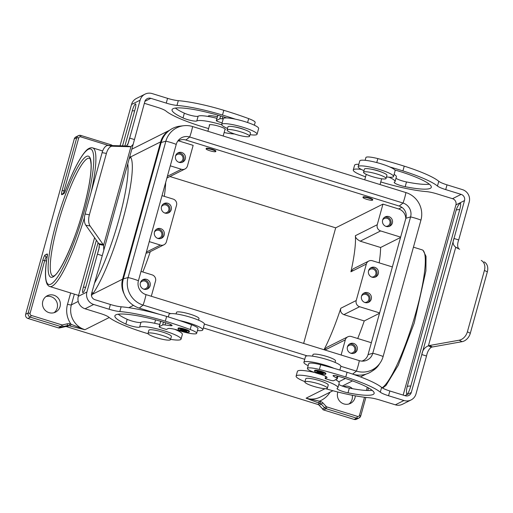 <?xml version="1.0" encoding="UTF-8"?>
<svg xmlns="http://www.w3.org/2000/svg" width="513" height="513" viewBox="0 0 513 513"><rect width="100%" height="100%" fill="white"/><g stroke="black" fill="none" stroke-linecap="round" stroke-linejoin="round"><path stroke-width="0.77" d="M380.3 392.176A51.377 8.42 -164.5 0 0 345.756 377.036L347.077 372.284A51.377 8.42 -164.5 0 1 381.621 387.418A11.677 1.911 15.5 0 0 389.861 390.983L405.276 395.754A5.002 4.861 -116.7 0 0 411.298 392.451L421.808 354.56C422.443 350.27 424.642 347.352 428.413 345.807L431.324 347.269C428.964 348.911 427.361 351.828 426.515 356.016L416.005 393.907A10.01 9.715 -116.7 0 1 403.955 400.512L388.546 395.741A11.677 1.911 15.5 0 1 380.3 392.176L381.621 387.418M345.756 377.036A83.401 13.665 15.5 0 0 319.368 369.488A13.344 2.187 -164.5 0 0 307.415 368.424A13.344 2.187 -164.5 0 0 319.477 374.041A8.343 1.366 -164.5 0 1 327.018 377.549A8.343 1.366 -164.5 0 1 326.826 377.748L325.12 378.607L329.827 380.062A3.335 0.545 -164.5 0 0 333.681 380.672L337.099 378.96A6.669 1.09 -164.5 0 0 337.253 378.799A6.669 1.09 -164.5 0 0 336.547 378.043L333.61 376.241L333.828 375.458M325.12 378.607L325.736 376.369M325.71 388.7A51.377 8.42 -164.5 0 0 369.213 397.742A11.677 1.911 15.5 0 1 379.947 400.05L395.363 404.821A10.01 9.715 63.3 0 0 402.487 404.257L411.086 399.941M403.167 395.1L455.916 204.905A5.002 4.861 63.3 0 0 452.524 198.691L437.114 193.92A11.677 1.911 15.5 0 0 426.374 191.612A51.377 8.42 -164.5 0 1 380.768 181.935M335.585 379.716A21.687 3.553 -164.5 0 1 339.215 382.942L337.9 387.7A21.687 3.553 -164.5 0 1 337.278 388.27A8.343 1.366 -164.5 0 0 337.041 388.488A8.343 1.366 -164.5 0 0 348.013 392.83A42.701 6.996 -164.5 0 0 374.137 393.439A42.701 6.996 -164.5 0 0 338.561 376.343A5.002 0.821 -164.5 0 0 333.084 375.67A5.002 0.821 -164.5 0 0 333.61 376.241M319.368 369.488L320.689 364.73A13.344 2.187 -164.5 0 0 308.736 363.666L307.415 368.424M320.689 364.73A83.401 13.665 15.5 0 1 333.937 368.328A83.401 13.665 15.5 0 1 347.077 372.284M337.9 387.7A21.687 3.553 -164.5 0 0 317.951 378.485A21.687 3.553 -164.5 0 0 296.11 376.112A21.687 3.553 -164.5 0 0 304.953 381.672M314.809 372.573A21.687 3.553 -164.5 0 0 297.425 371.354L296.11 376.112M338.817 384.397A8.343 1.366 -164.5 0 0 349.334 388.072A42.701 6.996 -164.5 0 0 372.149 390.329M452.524 198.691L461.123 194.376L445.707 189.605L447.028 184.853L462.444 189.624A10.01 9.715 -116.7 0 1 469.215 202.045L458.705 239.937C457.301 243.861 457.288 246.772 458.673 248.67L455.756 247.208C452.966 245.214 452.383 242.303 453.999 238.481L458.705 239.937M461.123 194.376A5.002 4.861 -116.7 0 1 464.509 200.589L421.808 354.56L426.515 356.016M481.265 260.45A10.01 7.592 -63.4 0 1 484.419 270.415L467.394 331.802A10.01 7.592 -63.4 0 1 459.141 340.215L429.586 345.499A10.01 7.592 -63.4 0 0 428.413 345.807L455.756 247.208A10.01 7.592 116.6 0 0 456.679 247.798L459.597 249.26A10.01 7.592 116.6 0 1 458.673 248.67M459.141 340.215L462.059 341.677L432.497 346.961A10.01 7.592 -63.4 0 0 431.324 347.269M484.419 270.415L487.337 271.877L470.312 333.264A10.01 7.592 -63.4 0 1 462.059 341.677M487.337 271.877A10.01 7.592 -63.4 0 0 484.176 261.912M321.35 371.996A5.835 0.955 -164.5 0 0 314.469 371.066A5.835 0.955 -164.5 0 0 318.842 373.252A5.835 0.955 -164.5 0 0 325.723 374.189A5.835 0.955 -164.5 0 0 321.35 371.996M325.723 374.189L325.896 373.554A5.835 0.955 -164.5 0 0 321.529 371.361A5.835 0.955 -164.5 0 0 314.649 370.431L314.469 371.066M320.811 372.265A3.335 0.545 -164.5 0 0 316.88 371.733A3.335 0.545 -164.5 0 0 319.381 372.983A3.335 0.545 -164.5 0 0 323.312 373.515A3.335 0.545 -164.5 0 0 320.811 372.265M317.072 371.617A3.335 0.545 -164.5 0 0 319.471 372.669A3.335 0.545 -164.5 0 0 323.209 373.317M363.55 172.253L364.429 169.085A11.677 1.911 15.5 0 1 378.184 170.944A11.677 1.911 15.5 0 1 386.93 175.324L386.052 178.492A11.677 1.911 15.5 0 1 372.291 176.632A11.677 1.911 15.5 0 1 363.55 172.253A11.677 1.911 15.5 0 1 377.305 174.119A11.677 1.911 15.5 0 1 386.052 178.492M335.047 362.415L335.483 360.844A11.677 1.911 -164.5 0 0 326.736 356.464A11.677 1.911 -164.5 0 0 312.981 354.598L312.545 356.169M339.85 370.059L340.856 366.429A18.346 3.007 -164.5 0 0 327.114 359.549A18.346 3.007 -164.5 0 0 305.491 356.625L303.914 362.332A18.346 3.007 -164.5 0 0 308.185 365.66M333.937 368.328A18.346 3.007 -164.5 0 0 325.531 365.256A18.346 3.007 -164.5 0 0 303.914 362.332M363.986 170.682A18.346 3.007 15.5 0 1 358.177 166.667L359.754 160.96A18.346 3.007 15.5 0 1 381.377 163.884A18.346 3.007 15.5 0 1 389.784 166.956A18.346 3.007 15.5 0 1 394.83 169.963A18.346 3.007 15.5 0 1 395.119 170.765L393.535 176.472A18.346 3.007 15.5 0 1 386.488 176.921M370.867 169.117A8.343 1.366 15.5 0 1 377.645 170.669A8.343 1.366 15.5 0 1 381.396 172.035M358.177 166.667A18.346 3.007 15.5 0 1 379.793 169.591A18.346 3.007 15.5 0 1 393.535 176.472M445.707 189.605A11.677 1.911 15.5 0 1 437.467 186.046A51.377 8.42 -164.5 0 0 402.923 170.906L404.244 166.148A51.377 8.42 -164.5 0 1 438.782 181.288A11.677 1.911 15.5 0 0 447.028 184.853M389.784 166.956A83.401 13.665 15.5 0 1 402.923 170.906M394.119 174.362A21.687 3.553 -164.5 0 1 396.382 176.812L395.061 181.57A21.687 3.553 -164.5 0 1 394.446 182.141A8.343 1.366 -164.5 0 0 394.208 182.359A8.343 1.366 -164.5 0 0 405.18 186.7A42.701 6.996 -164.5 0 0 431.298 187.309A42.701 6.996 -164.5 0 0 395.722 170.213A5.002 0.821 -164.5 0 0 394.83 169.963M395.061 181.57A21.687 3.553 -164.5 0 0 389.066 177.203M361.261 169.399A21.687 3.553 -164.5 0 0 353.271 169.983A21.687 3.553 -164.5 0 0 362.62 175.735L365.564 176.85M459.712 209.65A7.644 1.34 -72.8 0 0 459.648 203.597A18.346 18.346 0 0 0 456.076 210.426L407.149 386.834A18.346 3.007 15.5 0 1 407.579 386.398A18.346 3.007 15.5 0 1 410.785 386.058L459.712 209.65A18.346 3.007 -164.5 0 0 456.499 209.99A18.346 3.007 -164.5 0 0 456.076 210.426M407.149 386.834A18.346 18.346 0 0 0 406.565 393.452A7.644 1.34 -72.8 0 0 408.168 392.855A7.644 1.34 -72.8 0 0 410.785 386.058M376.754 162.563L377.85 158.6A83.401 13.665 15.5 0 1 404.244 166.148M377.85 158.6A13.344 2.187 -164.5 0 0 365.897 157.536L365.128 160.306M358.831 164.301A21.687 3.553 -164.5 0 0 354.592 165.224L353.271 169.983M395.978 178.261A8.343 1.366 -164.5 0 0 406.495 181.942A42.701 6.996 -164.5 0 0 429.317 184.199M129.834 156.33L130.571 156.959A3.335 3.251 146.9 0 1 129.173 158.735M169.47 130.353A20.013 19.43 63.3 0 0 160.665 141.851L122.581 279.168A20.013 19.43 63.3 0 0 124.12 293.872A23.521 22.829 -116.7 0 1 123.344 278.886L161.159 142.524A23.521 22.829 -116.7 0 1 169.47 130.353A23.521 22.829 -116.7 0 1 180.14 126.14L183.789 125.717A22.187 21.533 -116.7 0 1 192.593 126.538L405.93 192.574A22.187 21.533 -116.7 0 1 420.942 220.115L383.128 356.484A22.187 21.533 -116.7 0 1 378.068 365.493A22.187 21.533 -116.7 0 1 356.42 371.111L340.876 366.301M178.434 140.799L193.157 145.359L187.437 165.975A5.002 4.861 -116.7 0 1 181.416 169.271L170.29 165.827M165.673 182.474A72.557 12.748 107.2 0 1 164.282 196.338M149.27 241.623L160.396 245.067A5.002 4.861 63.3 0 0 166.424 241.764L176.536 205.296A5.002 4.861 -116.7 0 0 173.15 199.082L162.018 195.639M150.296 251.639A72.557 12.748 107.2 0 1 142.819 271.993M151.309 296.264L155.516 281.086A5.002 4.861 63.3 0 0 152.13 274.872L141.004 271.428M146.064 253.178L148.308 252.64L163.961 244.778M171.233 209.682A5.168 5.021 -116.7 0 1 163.179 212.081A5.168 5.021 -116.7 0 1 164.051 203.552A5.168 5.021 -116.7 0 1 171.233 209.682M154.471 232.036A5.168 5.021 -116.7 0 1 162.525 229.638A5.168 5.021 -116.7 0 1 161.653 238.167A5.168 5.021 -116.7 0 1 154.471 232.036M163.365 203.969A5.168 5.021 -116.7 0 1 167.943 213.094M161.492 206.726A4.104 3.982 -116.7 0 1 168.796 210.086A4.104 3.982 -116.7 0 1 164.615 212.953M58.437 327.878L27.907 318.432L30.414 317.169L60.944 326.621L58.437 327.878A3.335 3.238 63.3 0 0 59.316 328.025L59.668 327.845A3.335 3.238 63.3 0 0 60.483 327.762L65.106 326.672A3.335 3.238 -116.7 0 1 66.793 326.73L68.941 325.652L70.262 326.063L71.057 324.293L84.921 329.724A20.013 19.43 -116.7 0 1 71.371 304.869L74.353 294.122M63.657 193.202A3.335 0.584 107.2 0 1 64.074 190.765L62.15 190.458A5.002 0.879 -72.8 0 0 61.906 194.677L63.753 193.747A5.002 0.879 -72.8 0 0 65.375 190.817A70.89 12.453 107.2 0 1 93.764 159.947A70.89 12.453 107.2 0 1 64.984 263.74A70.89 12.453 107.2 0 1 47.305 255.987A5.002 0.879 -72.8 0 0 47.049 253.999L45.195 254.929A5.002 0.879 -72.8 0 0 42.797 260.226L28.157 313.026L25.65 314.289A3.335 3.238 63.3 0 0 27.907 318.432M25.65 314.289L74.282 138.914L76.79 137.657L62.15 190.458M65.228 191.125L64.074 190.765L78.72 137.965A1.667 1.622 -116.7 0 1 80.727 136.862L80.81 135.458A3.335 3.238 63.3 0 0 78.431 135.65L75.924 136.907A3.335 3.238 63.3 0 0 74.282 138.914M54.045 312.712A9.176 8.907 63.3 0 0 45.946 296.585M160.909 238.468A5.168 5.021 63.3 0 0 156.324 229.343M157.574 238.321A4.104 3.982 63.3 0 0 160.428 231.164A4.104 3.982 63.3 0 0 154.451 232.1M140.402 282.778A5.168 5.021 -116.7 0 1 148.449 280.374A5.168 5.021 -116.7 0 1 147.584 288.909A5.168 5.021 -116.7 0 1 140.402 282.778M146.833 289.204A5.168 5.021 63.3 0 0 142.255 280.079M143.505 289.063A4.104 3.982 63.3 0 0 146.359 281.9A4.104 3.982 63.3 0 0 140.382 282.836M175.574 155.926A5.168 5.021 -116.7 0 1 183.628 153.528A5.168 5.021 -116.7 0 1 182.756 162.057A5.168 5.021 -116.7 0 1 175.574 155.926M177.434 153.233A5.168 5.021 -116.7 0 1 182.012 162.358M175.561 155.99A4.104 3.982 -116.7 0 1 182.865 159.351A4.104 3.982 -116.7 0 1 178.684 162.211M215.749 151.553L215.883 151.072A5.002 0.821 -164.5 0 0 213.042 149.495A5.002 0.821 -164.5 0 0 207.701 148.225A5.002 0.821 -164.5 0 0 206.239 148.398L206.104 148.879A5.002 0.821 -164.5 0 0 208.945 150.456A5.002 0.821 -164.5 0 0 214.293 151.726A5.002 0.821 -164.5 0 0 215.749 151.553A5.002 0.821 -164.5 0 0 212.908 149.969A5.002 0.821 -164.5 0 0 207.566 148.699A5.002 0.821 -164.5 0 0 206.104 148.879M372.611 200.102L372.746 199.628A5.002 0.821 -164.5 0 0 372.457 199.217A5.002 0.821 -164.5 0 0 367.186 197.255A5.002 0.821 -164.5 0 0 363.101 196.954L362.973 197.428A5.002 0.821 -164.5 0 0 363.262 197.838A5.002 0.821 -164.5 0 0 368.526 199.807A5.002 0.821 -164.5 0 0 372.611 200.102A5.002 0.821 -164.5 0 0 372.323 199.692A5.002 0.821 -164.5 0 0 367.058 197.729A5.002 0.821 -164.5 0 0 362.973 197.428M405.783 218.57A10.01 9.715 -116.7 0 0 398.646 208.964L382.961 204.11L335.688 227.836L169.944 176.53M379.517 313.283L364.249 320.946A72.557 12.748 107.2 0 1 357.721 338.509M400.538 237.493L380.608 247.49A72.557 12.748 107.2 0 1 379.184 262.855M327.102 347.198L324.12 349.751M341.113 355.015L345.32 339.837A5.002 4.861 -116.7 0 1 351.347 336.534L371.354 342.729M335.688 227.836L303.638 343.415M324.03 349.725A72.557 12.748 -72.8 0 0 340.812 308.249C340.068 311.269 341.081 313.398 343.857 314.636L364.249 320.946M379.62 312.917L359.613 306.729A5.002 4.861 -116.7 0 1 356.227 300.515L366.34 264.041L350.924 271.781A72.557 12.748 -72.8 0 0 355.387 235.691C355.227 237.525 356.83 239.359 360.216 241.181L380.608 247.49M382.961 204.11L377.247 224.72A5.002 4.861 63.3 0 0 380.633 230.933L400.64 237.128M357.183 349.879A5.168 5.021 -116.7 0 1 349.135 352.284A5.168 5.021 -116.7 0 1 350.001 343.755A5.168 5.021 -116.7 0 1 357.183 349.879M353.893 353.297A5.168 5.021 63.3 0 0 349.315 344.172M350.565 353.149A4.104 3.982 63.3 0 0 353.419 345.993A4.104 3.982 63.3 0 0 347.442 346.929M66.793 326.73L317.778 404.417L319.926 403.34A3.335 3.238 -116.7 0 1 321.375 404.25L324.71 407.803L322.562 408.88A3.335 3.238 63.3 0 0 323.203 409.412L322.844 409.592A3.335 3.238 63.3 0 0 323.652 409.97L354.188 419.422A3.335 3.238 63.3 0 0 356.561 419.23L359.068 417.973A3.335 3.238 63.3 0 0 360.71 415.96L359.498 415.293A1.667 1.622 -116.7 0 1 357.49 416.396L326.961 406.944A1.667 1.622 -116.7 0 1 326.23 406.488L322.895 402.936A5.002 4.861 63.3 0 0 320.721 401.57L319.407 401.166L318.605 402.929L319.926 403.34L320.721 401.57M392.368 266.933L372.367 260.745A5.002 4.861 63.3 0 0 368.802 261.027L353.149 268.883L350.924 271.781M392.362 223.027A5.168 5.021 -116.7 0 1 384.314 225.431A5.168 5.021 -116.7 0 1 385.18 216.903A5.168 5.021 -116.7 0 1 392.362 223.027M384.493 217.32A5.168 5.021 -116.7 0 1 389.072 226.445M382.621 220.077A4.104 3.982 -116.7 0 1 389.925 223.437A4.104 3.982 -116.7 0 1 385.744 226.304M368.802 261.027A5.002 4.861 63.3 0 0 366.34 264.041M368.565 270.761A5.168 5.021 -116.7 0 1 376.619 268.357A5.168 5.021 -116.7 0 1 375.747 276.885A5.168 5.021 -116.7 0 1 368.565 270.761M371.258 299.137A5.168 5.021 -116.7 0 1 363.204 301.541A5.168 5.021 -116.7 0 1 364.076 293.013A5.168 5.021 -116.7 0 1 371.258 299.137M370.424 268.062A5.168 5.021 -116.7 0 1 375.003 277.187M368.552 270.819A4.104 3.982 -116.7 0 1 375.856 274.179A4.104 3.982 -116.7 0 1 371.675 277.039M367.968 302.555A5.168 5.021 63.3 0 0 363.39 293.43M364.64 302.413A4.104 3.982 63.3 0 0 367.494 295.251A4.104 3.982 63.3 0 0 361.518 296.187M176.235 144.377A11.177 10.85 -116.7 0 1 178.787 139.837A11.177 10.85 -116.7 0 1 189.695 137.003L403.026 203.039A11.177 10.85 -116.7 0 1 410.592 216.916L372.778 353.277A11.177 10.85 -116.7 0 1 363.755 361.062A11.177 10.85 -116.7 0 1 359.318 360.645L145.987 294.616A11.177 10.85 -116.7 0 1 138.42 280.739L176.235 144.377A13.344 2.187 15.5 0 0 165.885 141.171A22.187 21.533 -116.7 0 1 183.789 125.717M177.607 141.332A9.843 9.555 -116.7 0 1 185.873 140.017L399.204 206.046A9.843 9.555 -116.7 0 1 405.866 218.269L368.052 354.63A9.843 9.555 -116.7 0 1 361.851 361.114M60.053 306.601A9.176 8.907 -116.7 0 1 45.772 310.859A9.176 8.907 -116.7 0 1 47.311 295.732A9.176 8.907 -116.7 0 1 60.053 306.601M166.962 340.048A11.677 1.911 15.5 0 1 154.548 337.054A11.677 1.911 15.5 0 1 148.007 333.405A11.677 1.911 15.5 0 1 151.559 333.001A11.677 1.911 15.5 0 1 163.974 335.989A11.677 1.911 15.5 0 1 170.508 339.644A11.677 1.911 15.5 0 1 166.962 340.048M317.778 404.417A3.335 3.238 -116.7 0 1 319.227 405.328L322.895 402.936M322.562 408.88L319.227 405.328M92.032 291.961A3.335 2.911 -144.1 0 1 92.494 294.27L91.474 295.565M325.018 388.687L306.094 398.184L319.407 401.166A23.354 22.668 63.3 0 0 330.071 392.169M378.068 365.493L375.548 368.161A23.521 22.829 -116.7 0 1 372.605 370.784A20.013 19.43 63.3 0 0 379.582 363.698M355.285 395.824A9.176 8.907 -116.7 0 1 340.677 402.141A9.176 8.907 -116.7 0 1 337.862 392.028M343.479 386.494A9.176 8.907 -116.7 0 1 352.418 388.662M348.949 403.994A9.176 8.907 63.3 0 0 352.29 395.266M322.844 409.592L322.946 409.233M148.007 333.405L148.885 330.231A11.677 1.911 15.5 0 1 152.438 329.833A11.677 1.911 15.5 0 1 164.853 332.822A11.677 1.911 15.5 0 1 171.393 336.47L170.508 339.644M217.377 116.772A11.677 1.911 -164.5 0 0 211.657 115.758A11.677 1.911 -164.5 0 0 208.252 116.175L208.175 116.457M304.869 381.954L305.754 378.786A11.677 1.911 15.5 0 1 315.187 379.46A11.677 1.911 15.5 0 1 327.506 384.019A11.677 1.911 15.5 0 1 328.256 385.026L327.377 388.2A11.677 1.911 15.5 0 1 317.938 387.52A11.677 1.911 15.5 0 1 305.62 382.961A11.677 1.911 15.5 0 1 304.869 381.954A11.677 1.911 15.5 0 1 314.309 382.634A11.677 1.911 15.5 0 1 326.627 387.193A11.677 1.911 15.5 0 1 327.377 388.2M170.733 313.642L143.082 305.081A22.187 21.533 -116.7 0 1 128.064 277.533L165.885 141.171L161.159 142.524M159.723 314.424L139.26 308.089A23.521 22.829 -116.7 0 1 124.12 293.872M372.605 370.784A23.521 22.829 -116.7 0 1 353.303 374.33M304.748 359.312L203.347 327.929M307.21 355.881L204.405 324.062M178.306 100.663A51.377 8.42 15.5 0 1 223.803 110.301L222.488 115.059A51.377 8.42 15.5 0 0 176.985 105.421A11.677 1.911 -164.5 0 1 166.25 103.107L150.835 98.336A5.002 4.861 -116.7 0 0 144.813 101.638L133.162 144.339L130.924 146.667L126.628 145.897L128.34 143.005L140.107 100.182A10.01 9.715 -116.7 0 1 152.156 93.578L167.565 98.349A11.677 1.911 -164.5 0 0 178.306 100.663L176.985 105.421M222.123 122.902L218.807 121.876A3.335 0.545 15.5 0 1 216.313 120.626A3.335 0.545 15.5 0 1 216.39 120.542L219.808 118.83A6.669 1.09 15.5 0 1 222.193 118.824L223.219 118.958M94.578 237.673L78.303 296.354A10.01 9.715 63.3 0 0 85.075 308.781L100.49 313.552A11.677 1.911 -164.5 0 1 108.73 317.117A51.377 8.42 15.5 0 0 148.065 333.726M145.025 94.148L136.432 98.464A10.01 9.715 63.3 0 0 131.508 104.498L120.055 145.807M208.618 128.583A51.377 8.42 15.5 0 1 165.898 110.988A11.677 1.911 -164.5 0 0 157.651 107.422L144.352 103.305M216.941 118.343A21.687 3.553 15.5 0 0 198.127 116.207L196.806 120.965A8.343 1.366 15.5 0 1 191.099 120.51A8.343 1.366 15.5 0 1 183.032 117.939A42.701 6.996 15.5 0 1 172.06 109.718A42.701 6.996 15.5 0 1 225.906 117.65A5.002 0.821 15.5 0 1 226.727 117.932A18.346 3.007 15.5 0 1 235.345 119.151A83.401 13.665 -164.5 0 0 222.488 115.059M223.803 110.301A83.401 13.665 -164.5 0 1 248.677 118.618A13.344 2.187 15.5 0 1 255.147 122.427L254.377 125.198M216.313 120.626L217.627 115.867A3.335 0.545 15.5 0 1 217.704 115.791L218.532 115.374M196.806 120.965A21.687 3.553 15.5 0 1 221.738 124.819M234.447 133.951A21.687 3.553 15.5 0 1 224.136 132.54M198.127 116.207A8.343 1.366 15.5 0 1 192.42 115.752A8.343 1.366 15.5 0 1 184.347 113.181A42.701 6.996 15.5 0 1 175.369 108.076M112.219 146.218L107.922 145.448L125.903 145.974L130.199 146.744L112.219 146.218A10.01 4.899 100.2 0 0 106.409 153.413L89.384 214.8A10.01 4.899 100.2 0 0 90.096 225.989L103.1 244.444A10.01 4.899 -79.8 0 1 103.575 245.265L103.793 250.241L91.603 293.5A5.002 4.861 -116.7 0 0 94.988 299.714L110.404 304.485L109.083 309.236L93.674 304.466A10.01 9.715 -116.7 0 1 86.896 292.044L99.419 246.888M89.384 214.8L85.087 214.03L102.113 152.643A10.01 4.899 100.2 0 1 107.922 145.448M103.1 244.444L98.81 243.675L85.806 225.22A10.01 4.899 100.2 0 1 85.087 214.03M130.199 146.744A10.01 4.899 100.2 0 0 130.924 146.667L103.575 245.265L99.285 244.496L98.971 248.901L97.406 254.153L102.113 255.609M98.81 243.675A10.01 4.899 -79.8 0 1 99.285 244.496M125.903 145.974A10.01 4.899 100.2 0 0 126.628 145.897M197.428 330.545A18.346 3.007 -164.5 0 0 202.802 329.897A18.346 3.007 -164.5 0 0 189.06 323.017A18.346 3.007 -164.5 0 0 179.499 320.522A83.401 13.665 -164.5 0 0 166.642 316.431L165.321 321.189A51.377 8.42 15.5 0 0 119.824 311.551A11.677 1.911 -164.5 0 1 109.083 309.236M191.509 324.748L190.188 329.506A13.344 2.187 15.5 0 1 196.659 333.315L197.98 328.557A13.344 2.187 15.5 0 0 191.509 324.748A83.401 13.665 -164.5 0 0 179.499 320.522M209.49 125.448A8.343 1.366 15.5 0 1 209.266 124.992A8.343 1.366 15.5 0 1 209.464 124.794A8.343 1.366 15.5 0 1 218.384 126.108A8.343 1.366 15.5 0 1 225.342 129.449A8.343 1.366 15.5 0 1 225.149 129.648A8.343 1.366 15.5 0 1 224.918 129.731M227.079 130.013L227.958 126.839A11.677 1.911 15.5 0 1 241.713 128.705A11.677 1.911 15.5 0 1 250.459 133.085L249.581 136.253A11.677 1.911 15.5 0 1 235.82 134.393A11.677 1.911 15.5 0 1 227.079 130.013A11.677 1.911 15.5 0 1 240.834 131.873A11.677 1.911 15.5 0 1 249.581 136.253M227.509 128.442A18.346 3.007 15.5 0 1 221.699 124.422A18.346 3.007 15.5 0 1 243.322 127.352A18.346 3.007 15.5 0 1 257.064 134.233A18.346 3.007 15.5 0 1 250.017 134.682M235.345 119.151A18.346 3.007 15.5 0 1 244.906 121.645A18.346 3.007 15.5 0 1 258.648 128.526L257.064 134.233M221.699 124.422L223.283 118.715A18.346 3.007 15.5 0 1 226.727 117.932M234.396 126.871A8.343 1.366 15.5 0 1 241.174 128.43A8.343 1.366 15.5 0 1 244.925 129.795M202.802 329.897L204.386 324.19A18.346 3.007 -164.5 0 0 190.644 317.31A18.346 3.007 -164.5 0 0 169.021 314.379L168.315 316.944M198.576 320.17L199.012 318.599A11.677 1.911 -164.5 0 0 190.265 314.219A11.677 1.911 -164.5 0 0 176.504 312.359L176.074 313.93M110.404 304.485A11.677 1.911 -164.5 0 0 121.139 306.793A51.377 8.42 15.5 0 1 166.642 316.431M159.78 324.472A21.687 3.553 15.5 0 0 140.96 322.344A8.343 1.366 15.5 0 1 135.252 321.888A8.343 1.366 15.5 0 1 127.186 319.31A42.701 6.996 15.5 0 1 118.202 314.206M174.689 329.308A21.687 3.553 15.5 0 1 182.352 334.393L181.038 339.151A21.687 3.553 15.5 0 1 170.592 339.356M196.659 333.315A13.344 2.187 15.5 0 1 178.941 330.539A8.343 1.366 15.5 0 0 168.059 328.609L166.347 329.461L161.646 328.006A3.335 0.545 15.5 0 1 159.145 326.755L160.466 321.997A3.335 0.545 15.5 0 1 160.543 321.92L159.222 326.678L162.64 324.96A6.669 1.09 15.5 0 1 165.032 324.953L170.162 325.652A5.002 0.821 15.5 0 0 172.073 325.524A5.002 0.821 15.5 0 0 168.739 323.78A42.701 6.996 15.5 0 0 114.899 315.848A42.701 6.996 15.5 0 0 125.865 324.069A8.343 1.366 15.5 0 0 133.931 326.64A8.343 1.366 15.5 0 0 139.645 327.095A21.687 3.553 15.5 0 1 162.704 330.391A21.687 3.553 15.5 0 1 181.038 339.151M161.371 321.504L160.543 321.92M190.188 329.506A83.401 13.665 -164.5 0 0 165.321 321.189M189.252 331.943L189.425 331.308A5.835 0.955 -164.5 0 0 185.052 329.122A5.835 0.955 -164.5 0 0 178.178 328.192L177.998 328.827A5.835 0.955 -164.5 0 0 182.371 331.013A5.835 0.955 -164.5 0 0 189.252 331.943A5.835 0.955 -164.5 0 0 184.879 329.756A5.835 0.955 -164.5 0 0 177.998 328.827M122.536 145.878L132.277 110.763A6.457 1.135 107.2 0 1 135.823 104.331A6.457 1.135 107.2 0 1 135.054 109.372L124.909 145.948M98.086 242.655L86.133 285.773A6.457 1.135 107.2 0 1 83.286 292.423A6.457 1.135 107.2 0 1 83.356 287.171L96.373 240.225M184.34 330.026A3.335 0.545 -164.5 0 0 180.409 329.493A3.335 0.545 -164.5 0 0 182.91 330.744A3.335 0.545 -164.5 0 0 186.841 331.276A3.335 0.545 -164.5 0 0 184.34 330.026M180.602 329.378A3.335 0.545 -164.5 0 0 183 330.43A3.335 0.545 -164.5 0 0 186.732 331.077M336.547 378.043L337.124 375.958M388.546 395.741L389.861 390.983M326.826 377.748L326.954 377.279M348.013 392.83L349.334 388.072M432.497 346.961L429.586 345.499M467.394 331.802L470.312 333.264M456.679 247.798L459.597 249.26M404.937 395.645L411.298 392.451M455.916 204.905L464.509 200.589M395.363 404.821L403.955 400.512M437.467 186.046L438.782 181.288M405.18 186.7L406.495 181.942M160.665 141.851L130.571 156.959A75.892 13.332 -72.8 0 1 122.825 219.949A75.892 13.332 -72.8 0 1 92.494 294.27L122.581 279.168M87.505 158.536A61.714 10.844 -72.8 0 0 57.982 223.854A61.714 10.844 -72.8 0 0 52.986 276.161L53.775 275.962C60.002 274.141 76.796 236.942 84.927 203.578C89.256 186.405 91.308 173.413 91.09 164.602C90.25 156.241 89.448 158.979 89.48 158.248A61.714 10.844 -72.8 0 0 87.505 158.536M64.382 192.843L62.721 193.67A1.667 1.622 63.3 0 0 61.906 194.677M160.396 245.067L146.359 252.107M80.727 136.862L108.525 145.468M60.483 327.762L62.631 326.685L67.254 325.595L65.106 326.672M181.416 169.271L167.379 176.318M70.262 326.063L84.921 329.724L109.237 317.521M61.746 324.857L60.944 326.621A3.335 3.238 63.3 0 0 62.631 326.685A1.667 0.391 -103.3 0 0 62.586 324.889A1.667 1.622 -116.7 0 1 61.746 324.857L31.21 315.405A1.667 1.622 -116.7 0 1 30.081 313.334L44.727 260.533L46.497 261.085M398.646 208.964L401.871 207.342M345.32 339.837L325.011 350.033M356.227 300.515L340.812 308.249M377.247 224.72L355.387 235.691M326.23 406.488L324.71 407.803A3.335 3.238 63.3 0 0 326.159 408.714L356.689 418.159A3.335 3.238 63.3 0 0 359.068 417.973L360.748 415.921L365.878 397.415M357.49 416.396L356.689 418.159L354.188 419.422M70.647 292.974L67.517 304.26A23.354 22.668 63.3 0 0 71.057 324.293L69.742 323.889L68.941 325.652A3.335 3.238 -116.7 0 0 67.254 325.595A1.667 0.391 -103.3 0 0 67.209 323.799L62.586 324.889M359.613 306.729L343.857 314.636M380.633 230.933L360.216 241.181M30.081 313.334L28.157 313.026A3.335 3.238 63.3 0 0 30.414 317.169L31.21 315.405M42.797 260.226L44.727 260.533A3.335 0.584 107.2 0 1 46.324 257L47.164 256.577M185.873 140.017L189.695 137.003A13.344 2.347 107.2 0 0 192.593 126.538M47.061 257.231L46.324 257A1.667 1.622 63.3 0 1 45.195 254.929M413.446 247.17L422.103 249.85A72.557 12.748 107.2 0 1 414.959 315.809A72.557 12.748 107.2 0 1 382.127 387.79M332.924 390.739L320.349 397.049A20.013 19.43 -116.7 0 1 306.094 398.184L318.605 402.929M345.403 378.459L338.708 381.819M133.451 305.37L128.834 307.685M323.652 409.97L326.159 408.714L326.961 406.944M367.276 387.244L366.385 390.464M364.499 397.254L359.498 415.293M78.226 301.432L71.371 304.869A3.335 0.545 -164.5 0 1 67.517 304.26M69.742 323.889A5.002 4.861 63.3 0 0 67.209 323.799M111.43 145.551L111.34 144.91M112.841 145.807L111.392 144.903L80.862 135.451L78.431 135.65A3.335 3.238 63.3 0 0 76.79 137.657L78.72 137.965M52.954 276.969A63.381 11.139 -72.8 0 0 83.273 209.888A63.381 11.139 -72.8 0 0 86.376 156.465A63.381 11.139 -72.8 0 0 56.058 223.546A63.381 11.139 -72.8 0 0 52.954 276.969M47.049 253.999A1.667 1.622 63.3 0 0 47.318 255.461M47.305 255.987A1.667 1.02 -170.8 0 0 47.228 256.205C44.849 270.428 44.862 279.835 47.267 284.414C48.389 285.844 49.222 286.543 49.78 286.517A72.557 12.748 -72.8 0 0 84.433 217.608M91.141 192.202A72.557 12.748 -72.8 0 0 92.686 147.885L102.658 150.976M127.775 163.756A72.557 12.748 107.2 0 1 94.43 283.304M47.395 255.307L47.228 256.205A1.667 1.02 -170.8 0 0 47.234 256.436M64.356 192.882A1.667 1.622 63.3 0 0 63.753 193.747M405.93 192.574A13.344 2.347 107.2 0 1 403.026 203.039L399.204 206.046M139.26 308.089L143.082 305.081A13.344 2.347 -72.8 0 0 145.987 294.616M123.344 278.886L128.064 277.533A13.344 2.187 15.5 0 1 138.42 280.739M383.128 356.484A13.344 2.187 -164.5 0 0 372.778 353.277L368.052 354.63M352.623 374.099L356.42 371.111A13.344 2.347 -72.8 0 0 359.318 360.645M420.942 220.115A13.344 2.187 -164.5 0 0 410.592 216.916L405.866 218.269M220.596 115.983L219.808 118.83M222.796 116.656L222.193 118.824M167.565 98.349L166.25 103.107M127.788 144.583L129.597 138.074L134.303 139.53M248.677 118.618L247.593 122.517M217.704 115.791L216.39 120.542M184.347 113.181L183.032 117.939M106.409 153.413L102.113 152.643M90.096 225.989L85.806 225.22M144.916 101.311L150.835 98.336M121.139 306.793L119.824 311.551M140.96 322.344L139.645 327.095M127.186 319.31L125.865 324.069M170.502 324.434L170.162 325.652M165.628 322.792L165.032 324.953M163.429 322.113L162.64 324.96M78.303 296.354L86.896 292.044M85.075 308.781L93.674 304.466M131.508 104.498L140.107 100.182M85.722 287.133A13.344 2.187 15.5 0 1 83.356 287.171M132.277 110.763A13.344 2.187 -164.5 0 0 134.675 110.718M337.977 376.183L337.253 378.799M131.809 149.212L169.649 130.225M184.981 168.989L166.892 178.062M347.782 336.823L327.012 347.243M367.795 390.515L368.514 387.924M422.103 249.85L423.039 250.28L426.034 256.365L425.905 270.877L414.26 322.94L398.248 365.275L386.052 385.391L382.615 388.085M342.248 386.058L352.514 380.902M360.472 376.908L366.006 374.137M49.78 286.517L78.56 295.424M92.686 147.885L91.667 147.718C89.628 147.789 87.652 148.892 85.761 151.04C79.675 157.837 72.884 171.066 65.388 190.714L64.574 192.741M154.625 323.273L155.567 319.881M225.124 128.994L223.174 136.003M311.487 371.829L311.622 371.341M366.25 174.362L364.737 179.819M381.64 178.793L380.043 184.558M209.689 124.71L207.874 131.27M103.793 250.241L133.162 144.339"/></g></svg>
